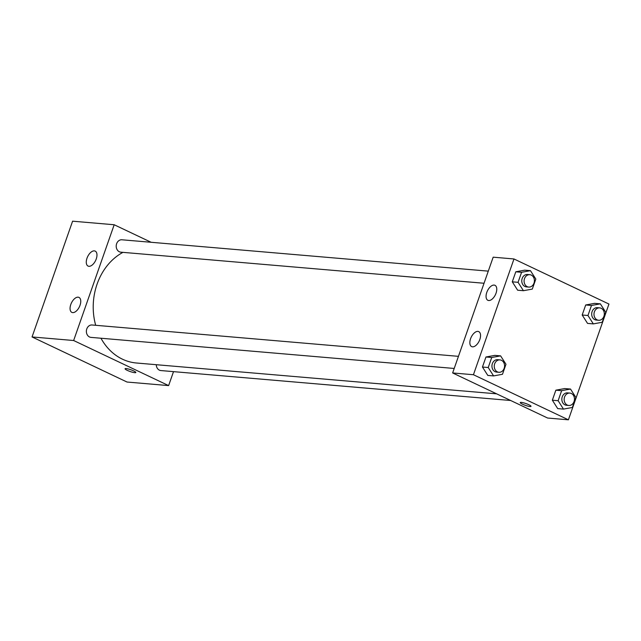 <?xml version="1.0" encoding="UTF-8"?>
<svg xmlns="http://www.w3.org/2000/svg" width="641" height="641" viewBox="0 0 641 641"><rect width="100%" height="100%" fill="white"/><g stroke="black" fill="none" stroke-linecap="round" stroke-linejoin="round"><path stroke-width="0.96" d="M173.511 371.644L168.623 385.602L127.022 382.036L32.05 336.95L72.593 221.185L114.186 224.751L151.132 242.282M125.075 368.743A5.697 0.945 -160.7 0 0 128.641 370.955A5.697 0.945 -160.7 0 0 134.81 372.693A5.697 0.945 19.3 0 1 128.641 370.955A5.697 0.945 19.3 0 1 125.075 368.743A5.697 0.945 19.3 0 1 130.772 369.737A5.697 0.945 19.3 0 1 135.836 372.517A5.697 0.945 19.3 0 1 134.81 372.693A5.697 0.945 -160.7 0 0 135.836 372.509M168.623 385.602L73.643 340.515L32.05 336.95M80.029 305.292A8.293 4.431 115.4 0 1 71.856 312.383A8.293 4.431 115.4 0 1 71.407 302.993A8.293 4.431 115.4 0 1 78.963 297.4A8.293 4.431 115.4 0 1 80.029 305.292M96.246 258.98A8.293 4.431 115.4 0 1 88.073 266.079A8.293 4.431 115.4 0 1 87.625 256.688A8.293 4.431 115.4 0 1 95.18 251.096A8.293 4.431 115.4 0 1 96.246 258.98M73.643 340.515L114.186 224.751M458.451 356.34L92.064 324.987A6.218 5.152 94.9 0 0 86.399 330.74A6.218 5.152 94.9 0 0 91.006 337.382L454.205 368.463M488.29 271.135L121.902 239.782A6.218 5.152 94.9 0 0 116.237 245.543A6.218 5.152 94.9 0 0 120.845 252.177L484.043 283.258M156.276 364.697A6.218 5.152 94.9 0 0 160.907 370.562L510.669 400.497M122.952 252.354A58.043 48.107 94.9 0 0 95.693 325.299M100.957 338.232A58.043 48.107 94.9 0 0 136.453 363.006L496.623 393.83M493.177 257.177L452.634 372.95L473.435 374.729L513.978 258.964L493.177 257.177M513.978 258.964L608.95 304.05L568.407 419.815L547.614 418.036L452.634 372.95M472.497 346.829A8.293 4.431 115.4 0 1 471.64 346.597A8.293 4.431 115.4 0 1 471.199 337.206A8.293 4.431 115.4 0 1 478.755 331.613A8.293 4.431 115.4 0 1 479.821 339.506A8.293 4.431 115.4 0 1 472.497 346.829M494.115 285.085A8.293 4.431 115.4 0 1 494.972 285.309A8.293 4.431 115.4 0 1 496.038 293.193A8.293 4.431 115.4 0 1 487.857 300.292A8.293 4.431 115.4 0 1 487.08 291.647A8.293 4.431 115.4 0 1 494.115 285.085M587.549 323.401L582.18 315.011L587.549 323.401L593.326 323.897L587.957 315.5L591.475 305.477L600.353 303.842L605.721 312.239L602.203 322.263L593.326 323.897M585.698 304.98L582.18 315.011L585.698 304.98L594.576 303.353L585.698 304.98L591.475 305.477M557.71 408.605L552.342 400.208L557.71 408.605L563.487 409.102L558.127 400.705L561.636 390.681L570.514 389.047L575.882 397.444L572.365 407.468L563.487 409.102M555.859 390.185L552.342 400.208L555.859 390.185L564.737 388.558L555.859 390.185L561.636 390.681M487.809 375.426L482.449 367.029L487.809 375.426L493.586 375.914L488.226 367.525L491.735 357.494L500.613 355.867L505.981 364.264L502.472 374.288L493.586 375.914M485.958 357.005L482.449 367.029L485.958 357.005L494.836 355.37L485.958 357.005L491.735 357.494M568.407 419.815L473.435 374.729M524.675 270.165L515.797 271.8L512.279 281.824L517.648 290.221L512.279 281.824L515.797 271.8L524.675 270.165L530.452 270.662L535.82 279.059L532.302 289.083L523.425 290.71L518.064 282.32L521.574 272.297L530.452 270.662M520.244 402.564A5.697 0.945 -160.7 0 0 522.447 404.175A5.697 0.945 19.3 0 1 520.244 402.564A5.697 0.945 19.3 0 1 525.932 403.558A5.697 0.945 19.3 0 1 531.004 406.33A5.697 0.945 19.3 0 1 527.928 406.13A5.697 0.945 19.3 0 1 522.447 404.175A5.697 0.945 -160.7 0 0 527.92 406.13A5.697 0.945 -160.7 0 0 531.004 406.33M599.68 307.872L597.372 307.672A6.218 5.152 94.9 0 0 591.707 313.433A6.218 5.152 94.9 0 0 596.306 320.067L598.622 320.268A6.218 5.152 94.9 0 0 604.151 315.428A6.218 5.152 94.9 0 0 601.178 308.281A6.218 5.152 94.9 0 0 599.68 307.872A6.218 5.152 94.9 0 0 594.015 313.625A6.218 5.152 94.9 0 0 598.622 320.268M587.957 315.5L582.18 315.011M600.353 303.842L594.576 303.353M569.841 393.077L567.533 392.877A6.218 5.152 94.9 0 0 561.869 398.638A6.218 5.152 94.9 0 0 566.468 405.272L568.783 405.473A6.218 5.152 94.9 0 0 574.312 400.633A6.218 5.152 94.9 0 0 571.339 393.486A6.218 5.152 94.9 0 0 569.841 393.077A6.218 5.152 94.9 0 0 564.176 398.83A6.218 5.152 94.9 0 0 568.783 405.473M558.127 400.705L552.342 400.208M570.514 389.047L564.737 388.558M529.778 274.693L527.471 274.492A6.218 5.152 94.9 0 0 521.806 280.245A6.218 5.152 94.9 0 0 526.405 286.888L528.721 287.08A6.218 5.152 94.9 0 0 534.249 282.248A6.218 5.152 94.9 0 0 531.277 275.093A6.218 5.152 94.9 0 0 529.778 274.693A6.218 5.152 94.9 0 0 524.114 280.446A6.218 5.152 94.9 0 0 528.721 287.08M523.425 290.71L517.648 290.221M518.064 282.32L512.279 281.824M521.574 272.297L515.797 271.8M499.94 359.889L497.632 359.697A6.218 5.152 94.9 0 0 491.968 365.45A6.218 5.152 94.9 0 0 496.567 372.084L498.882 372.285A6.218 5.152 94.9 0 0 504.411 367.453A6.218 5.152 94.9 0 0 501.438 360.298A6.218 5.152 94.9 0 0 499.94 359.889A6.218 5.152 94.9 0 0 494.275 365.65A6.218 5.152 94.9 0 0 498.882 372.285M488.226 367.525L482.449 367.029M500.613 355.867L494.836 355.37"/></g></svg>
